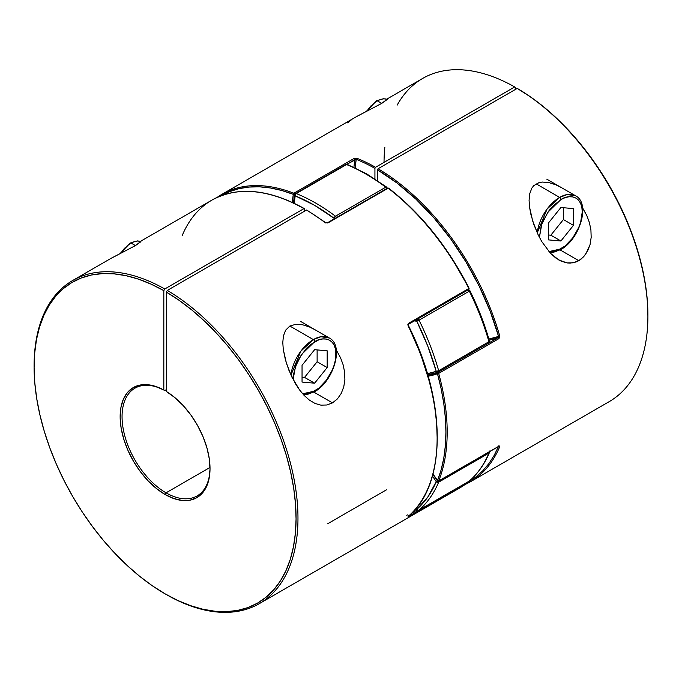 <?xml version="1.0" encoding="UTF-8"?>
<svg xmlns="http://www.w3.org/2000/svg" width="682" height="682" viewBox="0 0 682 682"><rect width="100%" height="100%" fill="white"/><g stroke="black" fill="none" stroke-linecap="round" stroke-linejoin="round"><path stroke-width="1.02" d="M415.969 508.474L416.813 509.318A1.773 1.023 120 0 0 417.179 510.127L417.009 509.923M417.401 319.065L416.813 321.231L418.066 319.057L417.64 318.895M386.583 187.073L385.748 187.192A1.773 1.023 60 0 1 386.703 188.582A1.773 1.023 -120 0 0 385.748 187.192A186.587 107.73 60 0 0 366.132 174.174A186.587 107.73 -120 0 0 346.516 164.541L296.252 193.56A186.587 107.73 60 0 1 335.484 216.211L385.748 187.192A186.587 107.73 -120 0 0 366.132 174.174A1.773 1.023 120 0 1 367.018 174.089L347.368 164.439A1.773 1.168 112 0 0 346.516 164.541A186.587 107.73 60 0 1 366.132 174.174A1.773 1.023 -60 0 1 367.018 174.089A1.773 1.023 -60 0 1 367.385 174.899M437.767 480.631L436.241 481.671L432.439 476.01A122.615 70.792 60 0 1 436.241 481.671A184.813 106.699 60 0 1 416.813 509.318L427.785 497.059L436.241 481.671L438.671 482.157A1.773 1.023 -120 0 0 438.662 481.066A1.773 1.023 60 0 1 438.671 482.157A186.587 107.73 60 0 1 419.055 510.068L469.318 481.049A186.587 107.73 -120 0 0 488.934 453.138L438.671 482.157L488.934 453.138A1.773 1.023 -120 0 0 488.926 452.047A1.773 1.023 60 0 1 488.934 453.138L489.48 452.268L488.934 453.138A186.587 107.73 60 0 1 469.318 481.049A1.773 1.441 48.9 0 0 469.659 480.742M417.776 318.929A1.773 1.023 60 0 1 418.066 319.057A1.773 1.023 60 0 1 419.055 320.173A186.587 107.73 60 0 1 438.671 370.735L488.934 341.716A186.587 107.73 -120 0 0 469.318 291.154L419.055 320.173L469.318 291.154A1.773 1.023 -120 0 0 467.903 289.876L469.318 291.154L469.915 290.737M437.963 372.295A124.397 71.815 60 0 1 427.75 374.836M427.256 373.736L436.241 371.315L427.785 346.158L416.813 321.231L414.358 320.898A122.615 70.792 60 0 1 416.813 321.231A1.773 1.313 -81.1 0 1 417.239 319.236M334.137 218.931L334.044 218.266L314.615 205.367L295.178 195.828L294.249 203.313A122.615 70.792 60 0 1 295.178 195.828L296.124 193.637L346.516 164.541A1.773 1.023 -120 0 0 345.808 164.55A1.773 1.023 60 0 1 346.516 164.541L347.786 164.822M468.398 289.697L468.602 289.731A1.773 1.313 -81.1 0 1 469.591 290.762L480.563 315.689L489.48 341.162L488.934 341.716A1.773 0.58 -15.9 0 0 489.471 341.085C484.638 324.138 478.125 307.343 469.924 290.702L469.318 291.154A186.587 107.73 60 0 1 488.934 341.716L438.671 370.735A186.587 107.73 -120 0 0 419.055 320.173L418.066 319.057L416.813 321.231L419.055 320.173L416.813 321.231A184.813 106.699 60 0 1 436.241 371.315A1.773 0.58 -15.9 0 0 438.671 370.735A1.773 1.023 60 0 1 438.39 372.125A1.773 1.023 60 0 1 438.304 372.167A1.773 1.023 -120 0 0 438.39 372.125A1.773 1.023 -120 0 0 438.671 370.735L436.241 371.315L437.767 372.321M295.204 194.14L294.675 194.933L295.178 195.828A1.773 1.185 -170.6 0 1 294.684 194.822A1.773 1.185 -170.6 0 1 295.204 194.14A1.773 1.023 60 0 1 295.545 193.569A1.773 1.023 60 0 1 296.252 193.56A1.773 1.023 -120 0 0 295.545 193.569L345.808 164.55A1.773 1.023 60 0 0 345.459 165.121M335.058 218.402A1.773 0.835 172.1 0 1 334.044 218.266L335.484 216.211A1.773 1.023 60 0 1 336.439 217.601A1.773 1.023 -120 0 0 335.484 216.211A186.587 107.73 -120 0 0 296.252 193.56A1.773 1.168 112 0 0 295.178 195.828A184.813 106.699 60 0 1 334.044 218.266A1.773 0.861 -53.1 0 1 335.484 216.211L385.748 187.192A1.773 0.861 -53.1 0 1 386.626 187.098A1.773 0.861 -53.1 0 1 386.822 187.797A1.773 0.835 172.1 0 1 387.316 188.232M334.044 218.266L335.288 218.385M468.918 289.833L468.15 289.765M438.466 372.074L488.568 343.148A1.773 1.023 -120 0 0 488.653 343.106A1.773 1.023 -120 0 0 488.934 341.716A1.773 1.023 60 0 1 488.653 343.106A1.773 1.023 60 0 1 488.568 343.148M489.224 342.176L489.233 341.503M489.471 341.085L488.653 343.106L438.142 372.244A1.773 1.449 -111.3 0 1 436.241 371.315A122.615 70.792 60 0 1 427.426 373.71M469.19 481.134L468.901 481.586A0.887 0.725 -129.8 0 1 468.815 481.637A0.887 0.511 -120 0 0 468.96 481.253A0.887 0.511 60 0 1 468.815 481.637L408.501 516.462L469.122 481.168A0.887 0.725 -129.8 0 1 468.909 481.577L460.052 487.758A186.587 107.73 -120 0 0 468.815 481.637L469.122 481.168A1.773 1.023 -120 0 0 469.216 481.108A1.773 1.023 -120 0 0 469.318 481.049L419.055 510.068L417.878 510.145L416.813 509.318A1.773 1.441 48.9 0 0 419.055 510.068A186.587 107.73 -120 0 0 438.671 482.157A1.773 1.33 -157.1 0 1 436.241 481.671L437.375 480.878M489.395 451.774A1.773 1.33 -157.1 0 1 489.403 452.609A1.773 1.33 -157.1 0 1 488.934 453.138M418.629 510.213L418.629 510.213A1.773 1.023 -120 0 0 418.961 510.127L469.216 481.108M416.83 509.863A1.773 0.614 -45 0 1 416.813 509.855A1.773 0.614 -45 0 1 416.813 509.318M343.779 386.796L344.887 379.567L344.632 372.125L343.114 364.759L340.523 357.743L336.294 350.019L340.523 357.743L343.114 364.759L344.632 372.125L344.887 379.567L343.779 386.796L341.239 393.412L337.394 398.919L332.484 402.874L313.873 392.133L332.484 402.874L326.831 404.997L320.89 405.142L314.999 403.429L309.372 400.095L304.215 395.5L299.568 389.951L291.93 377.155L286.44 363.336L283.269 349.38L282.791 342.543L283.397 336.055L285.57 330.267L289.85 326.03L295.979 324.257L302.825 324.828L309.645 327.053L315.118 329.798M140.782 241.479L135.437 245.58L111.072 258.325L72.744 280.455A186.587 107.73 60 0 1 164.78 288.98L303.933 208.641A186.587 107.73 -120 0 0 211.897 200.116L140.39 241.402M387.427 188.599L388.041 188.104A0.887 0.511 -120 0 0 387.598 188.061L327.283 222.886A0.887 0.511 60 0 1 327.727 222.929L388.041 188.104L327.829 222.997L325.254 222.716A186.587 107.73 -120 0 0 306.448 210.09L167.295 290.43A186.587 107.73 60 0 1 288.171 454.928A186.587 107.73 60 0 1 259.331 603.638A186.587 107.73 60 0 1 165.555 594.116M166.041 492.83A62.198 35.907 -120 0 0 210.013 467.988A62.198 35.907 60 0 1 197.141 495.908A62.198 35.907 60 0 1 166.041 492.83L210.005 467.443L166.041 492.83A62.198 35.907 60 0 1 125.403 438.023A62.198 35.907 60 0 1 134.942 388.186A62.198 35.907 60 0 1 164.78 390.556L166.34 389.661L164.78 390.556A62.198 35.907 -120 0 0 122.061 417.384A62.198 35.907 -120 0 0 166.041 492.83L165.078 494.493L166.041 492.83M388.672 188.471L400.257 197.976L411.578 208.53L422.533 220.03L433.044 232.392L443.019 245.52L452.379 259.288L469.122 288.324L408.501 323.353L408.092 325.766A186.587 107.73 60 0 1 408.092 516.479L408.501 516.462A0.887 0.511 -120 0 0 408.637 516.01A0.887 0.511 60 0 1 408.501 516.462L408.092 516.479A186.587 107.73 -120 0 0 408.092 325.766L407.862 324.385L408.501 323.353L468.815 288.529A186.587 107.73 -120 0 0 388.143 188.172A0.887 0.511 -120 0 0 388.041 188.104L327.727 222.929A0.887 0.511 60 0 1 327.829 222.997L325.254 222.716A0.887 0.426 -52.9 0 1 325.698 222.673A0.887 0.426 127.1 0 0 325.254 222.716A186.587 107.73 60 0 0 306.448 210.09L307.07 210.457L306.448 210.09L167.295 290.43L166.34 292.092A185.24 106.946 60 0 1 296.065 518.951A185.24 106.946 60 0 1 165.078 593.843L166.033 594.397A186.587 107.73 -120 0 0 297.974 518.951A186.587 107.73 -120 0 0 167.295 290.43L166.34 292.092L166.34 391.459A63.554 36.692 60 0 1 210.022 468.543A63.554 36.692 60 0 1 165.078 494.493L156.391 488.491L148.028 480.767L140.313 471.594L133.527 461.33L127.935 450.359L123.749 439.097L121.115 427.964L120.151 417.384L120.876 407.759L123.272 399.447L127.244 392.764L132.649 387.964L139.273 385.219L146.877 384.648L155.164 386.268L163.825 390.01L163.825 290.634L151.029 284.121L138.378 279.117L125.974 275.673L113.945 273.832L102.402 273.61L91.465 274.999L81.235 278L71.798 282.57L63.264 288.674L55.694 296.252L49.181 305.229L43.776 315.527L39.522 327.036L36.478 339.645L34.671 353.25L34.1 367.709L34.791 382.875L36.726 398.62L39.888 414.792L44.253 431.22L49.769 447.759L56.393 464.254L64.057 480.537L72.684 496.462L82.198 511.867L92.505 526.606L103.511 540.545L115.105 553.545L127.176 565.489L139.605 576.247L152.282 585.736L165.078 593.843L177.883 600.51L190.559 605.667L202.989 609.256L215.06 611.26L226.654 611.643L237.651 610.407L247.967 607.568L257.481 603.144L266.108 597.193L273.772 589.76L280.396 580.911L285.911 570.74L290.276 559.351L293.439 546.836L295.374 533.324L296.065 518.951L295.494 503.836L293.686 488.142L290.634 472.012L286.389 455.602L280.984 439.063L274.462 422.559L266.901 406.242L258.367 390.283L248.93 374.819L238.7 360.002L227.762 345.979L216.22 332.884L204.191 320.838L191.787 309.952L179.127 300.336L166.34 292.092L166.34 391.459L175.001 397.717L183.287 405.671L190.892 415.023L197.516 425.415L202.921 436.454L206.893 447.724L209.289 458.798L210.013 469.267L209.042 478.73L206.416 486.82L202.222 493.248L196.638 497.766L189.852 500.196L182.137 500.452L173.774 498.525L165.078 494.493A63.554 36.692 60 0 1 120.151 417.384A63.554 36.692 60 0 1 163.825 390.01L164.78 390.556L163.825 390.01L163.825 290.634L164.78 288.98A186.587 107.73 -120 0 0 34.1 365.876L34.1 366.976A185.24 106.946 60 0 1 163.825 290.634L164.78 288.98L303.933 208.641L304.556 209.007L304.556 211.181L304.556 209.007L303.933 208.641L304.556 209.007M34.1 366.43A186.587 107.73 60 0 1 72.744 280.455M140.85 241.735L135.437 245.58L110.356 258.742M341.239 393.412L337.394 398.919L332.484 402.874L326.831 404.997L320.89 405.142L314.999 403.429L309.372 400.095L304.215 395.5L299.568 389.951L295.485 383.778L288.929 370.335L285.408 359.815L283.269 349.38L282.791 342.543L283.397 336.055L285.57 330.267L289.85 326.03L295.979 324.257L302.825 324.828L309.645 327.053L315.195 329.841M307.07 210.457L306.755 210.005M408.228 324.342A0.887 0.511 -120 0 0 408.475 324.291L408.458 324.3A0.887 0.511 -120 0 0 408.501 323.353A0.887 0.511 60 0 1 408.458 324.3L468.773 289.483A0.887 0.511 60 0 1 468.551 289.518A0.887 0.511 -120 0 0 468.773 289.483L468.815 288.529A0.887 0.511 60 0 1 468.773 289.483A0.887 0.511 -120 0 0 468.815 288.529A186.587 107.73 60 0 0 388.143 188.172L327.829 222.997A0.887 0.511 -120 0 0 327.292 222.886L325.698 222.673A0.887 0.426 -52.9 0 1 325.791 223.014A0.887 0.426 127.1 0 0 325.698 222.673L307.028 210.209M437.128 437.162L436.659 424.085L435.252 410.564L432.925 396.694M429.694 382.568L420.598 353.967L408.228 325.57M165.078 593.843A185.24 106.946 60 0 1 34.1 366.976M417.069 510.059L411.655 513.188L417.069 510.059M387.598 188.061L388.587 188.13C421.084 213.5 447.938 246.901 469.122 288.307L468.96 288.35M408.458 324.3L408.39 325.536C446.821 401.084 446.94 484.911 408.177 516.41A0.887 0.725 -130.7 0 1 408.092 516.479A0.887 0.725 49.3 0 0 407.879 515.046A0.887 0.725 49.3 0 0 406.804 515.601M468.815 481.637A186.587 107.73 60 0 1 459.924 487.826M182.222 235.495A186.587 107.73 60 0 1 212.375 199.843A186.587 107.73 60 0 1 303.933 208.641M386.464 489.812L327.829 523.665M581.661 206.441L586.81 215.555L589.401 222.571L590.919 229.936L591.175 237.379L590.058 244.608L587.526 251.215L583.681 256.722L578.771 260.686L560.161 249.936L578.771 260.686L576 261.999L570.178 263.124L567.168 262.945L561.286 261.24L555.659 257.898L550.502 253.312L541.772 241.59L538.217 234.966L532.727 221.147L529.556 207.183L529.079 200.346L529.684 193.867L531.858 188.079L533.725 185.683L539.027 182.623L542.267 182.06L549.112 182.64L555.932 184.856L561.405 187.601M387.069 99.291L381.724 103.391L357.359 116.136L221.948 194.319A186.587 107.73 60 0 1 293.857 193.228L293.328 194.361L293.857 193.228L354.171 158.403L356.746 158.198A186.587 107.73 60 0 1 375.552 167.286L514.705 86.955A186.587 107.73 -120 0 0 422.67 78.43L386.677 99.205M498.636 446.343A0.887 0.511 -120 0 0 499.002 446.139L438.688 480.955A186.587 107.73 -120 0 0 438.688 373.395A186.587 107.73 60 0 1 438.688 480.955L499.002 446.139L499.761 445.968L499.778 446.574A186.587 107.73 60 0 1 470.103 481.952L609.256 401.613A186.587 107.73 -120 0 0 638.096 252.903A186.587 107.73 -120 0 0 517.22 88.404L378.067 168.744A186.587 107.73 60 0 1 499.778 336.132L499.002 338.57L438.688 373.395L438.1 372.585L437.46 372.756L437.469 373.676L438.1 372.585L437.469 373.676L441.143 388.791L443.794 403.65L445.389 418.117L445.926 432.081L445.389 445.431L443.794 458.057L441.143 469.855L437.452 480.819M438.1 481.091L432.976 474.058A125.283 72.335 -120 0 1 437.469 480.725A0.887 0.511 120 0 0 438.1 481.091L437.469 480.725A0.887 0.665 21.9 0 0 438.688 480.955A0.887 0.511 60 0 1 438.1 481.091A0.887 0.511 -120 0 0 438.688 480.955L437.469 480.725L438.543 481.134L499.053 446.216L498.491 445.917M217.064 197.448A186.587 107.73 60 0 1 221.948 194.319L217.055 197.448M387.137 99.538L381.724 103.391L356.635 116.554M582.581 207.822L586.81 215.555L589.401 222.571L590.919 229.936L591.175 237.379L590.058 244.608L585.761 254.13L581.345 258.913L578.771 260.686L573.11 262.809L567.168 262.945L558.746 259.936L550.502 253.312L541.772 241.59L538.217 234.966L533.904 224.659L530.818 214.122L529.556 207.183L529.079 200.346L529.684 193.867L531.858 188.079L533.725 185.683L539.027 182.623L542.267 182.06L549.112 182.64L555.932 184.856L561.482 187.652M437.469 480.725A185.7 107.219 60 0 0 437.469 373.676A0.887 0.725 -111.3 0 1 437.691 372.525L438.279 372.184L437.691 372.525A0.887 0.511 60 0 1 438.688 373.395L437.469 373.676A125.283 72.335 -120 0 1 428.143 376.174L438.688 373.395L499.002 338.57L499.778 336.132A186.587 107.73 -120 0 0 378.067 168.744L377.444 169.827A185.7 107.219 60 0 1 498.568 336.422L488.883 339.039A123.502 71.303 -120 0 0 498.568 336.422L498.551 336.763M647.9 315.638A185.24 106.946 -120 0 0 647.9 315.093A185.24 106.946 -120 0 0 518.175 88.958L517.22 88.404L378.067 168.744L377.444 169.827L377.444 180.577L377.444 169.827L396.89 182.947L415.884 199.11L433.999 217.967L450.836 239.084L466.028 262.016L479.233 286.235L490.153 311.222L498.568 336.422L498.005 337.701L488.755 343.037L498.005 337.701A124.397 71.815 60 0 1 489.19 340.113A124.397 71.815 -120 0 0 498.005 337.701A0.887 0.511 60 0 1 499.002 338.57A0.887 0.511 -120 0 0 498.005 337.701M498.568 446.335L494.109 455.499L488.815 463.7L482.711 470.878L475.848 476.991L468.27 481.978M220.951 195.922L229.621 191.625L238.981 188.658L248.956 187.056L259.467 186.825L270.422 187.976L281.743 190.491L293.328 194.361A0.887 0.588 -68.8 0 1 293.857 193.228L354.171 158.403A0.887 0.511 -120 0 1 354.887 159.656L356.209 159.332A0.887 0.588 -68.2 0 1 356.746 158.198L354.171 158.403A0.887 0.511 60 0 1 354.887 159.656A124.397 71.815 -120 0 0 353.941 167.286A124.397 71.815 60 0 1 354.887 159.656L346.831 164.311L356.209 159.332A123.502 71.303 -120 0 0 355.152 167.857L356.209 159.332A185.7 107.219 60 0 1 374.93 168.377L374.93 178.923L374.93 168.377L375.552 167.286A186.587 107.73 -120 0 0 356.746 158.198A0.887 0.588 111.8 0 0 356.209 159.332A185.7 107.219 60 0 1 374.93 168.377L375.552 167.286L514.705 86.955L515.66 87.509L515.66 89.299L515.66 87.509L514.705 86.955A186.587 107.73 60 0 0 397.188 105.105M647.9 315.093L647.9 316.192A186.587 107.73 60 0 0 517.22 88.404L530.971 97.211L543.622 106.818L556.026 117.705L568.055 129.75L579.598 142.853L590.535 156.877L600.765 171.685L610.202 187.149L618.736 203.117L626.306 219.425L632.819 235.929L638.224 252.468L642.478 268.878L645.522 285.008L647.329 300.702L647.9 315.817M384.026 162.401A186.587 107.73 60 0 1 384.853 147.235M437.691 372.525A124.397 71.815 60 0 1 427.836 375.1A124.397 71.815 60 0 0 437.691 372.525M222.076 194.242A186.587 107.73 -120 0 1 293.857 193.228A0.887 0.511 60 0 1 294.573 194.481A124.397 71.815 60 0 0 293.558 202.98A124.397 71.815 60 0 1 294.573 194.481L294.573 194.481A0.887 0.597 -170.5 0 1 293.328 194.361L292.339 202.418A125.283 72.335 -120 0 1 293.328 194.361L294.573 194.481L293.959 193.27L293.328 194.361A185.7 107.219 60 0 0 221.48 195.615M469.301 482.413A186.587 107.73 -120 0 0 499.778 446.574L499.002 446.139A0.887 0.511 60 0 1 498.84 446.318M498.661 446.42A0.887 0.665 22.7 0 0 499.778 446.574M351.46 119.785L347.573 122.871M313.353 339.593L300.788 351.264L290.95 375.083A31.986 18.465 -60 0 1 313.353 339.593L289.85 326.03L313.353 339.593A31.986 18.465 -60 0 1 329.346 338.008L320.898 336.738L313.353 339.593A1.773 1.023 60 0 1 314.615 341.776A1.773 1.023 -120 0 0 313.353 339.593M303.805 395.066L314.24 391.92A1.773 1.023 -120 0 0 314.615 391.101L302.637 393.778L306.44 393.949L310.446 393.037L318.784 388.228L326.482 380.096L332.373 369.891L334.351 364.486L335.561 359.158L335.561 349.534L334.351 345.603L332.373 342.483L329.713 340.275L326.482 339.082L322.791 338.928L318.784 339.841L310.446 344.649L306.44 348.366L299.509 357.718L296.849 362.986L293.661 373.719L293.251 378.774L295.468 366.549L301.504 354.529L314.615 341.776C320.864 337.172 335.68 336.013 335.97 354.103C335.68 372.534 320.864 388.493 314.615 391.101A1.773 1.023 60 0 1 314.24 391.92A1.773 1.023 60 0 1 313.353 391.835A31.986 18.465 -60 0 1 303.652 394.904M127.202 245.699L129.895 243.832A1.773 1.023 60 0 1 130.262 243.022L137.329 240.899L140.901 241.599A21.321 12.31 120 0 0 131.157 243.107L135.437 245.58L131.157 243.107A1.773 1.023 -120 0 0 130.262 243.022A1.773 1.023 60 0 1 131.157 243.107A21.321 12.31 120 0 0 121.405 252.869M302.049 365.313L314.615 349.687L327.181 350.804L327.181 367.564L314.615 383.19L302.049 382.073L302.049 365.313L314.615 349.687L327.181 350.804L327.181 367.564L317.121 361.758L317.121 349.909L317.121 361.758L327.181 367.564L314.615 383.19L304.556 377.393L317.121 361.758L304.556 377.393L314.615 383.19L302.049 382.073L302.049 365.313M302.049 377.163L304.556 377.393L302.049 377.163M120.671 253.235L124.61 248.103M559.641 197.405L547.066 209.067L537.237 232.886A31.986 18.465 -60 0 1 559.641 197.405L536.137 183.833L559.641 197.405A31.986 18.465 -60 0 1 575.634 195.819L567.177 194.549L559.641 197.405A1.773 1.023 60 0 1 560.902 199.579A1.773 1.023 -120 0 0 559.641 197.405M550.093 252.877L560.527 249.723A1.773 1.023 -120 0 0 560.902 248.913L548.925 251.59L552.727 251.752L556.734 250.848L565.063 246.032L572.769 237.907L578.66 227.694L580.638 222.289L582.258 211.914L581.848 207.337L580.638 203.415L578.66 200.286L576 198.087L572.769 196.885L569.069 196.74L565.063 197.652L560.902 199.579L552.727 206.177L549.027 210.593L543.136 220.798L541.158 226.202L539.539 236.577L541.755 224.352L547.791 212.341L560.902 199.579C567.143 194.984 581.968 193.824 582.258 211.914C581.968 230.337 567.143 246.296 560.902 248.913A1.773 1.023 60 0 1 560.527 249.723A1.773 1.023 60 0 1 559.641 249.638A31.986 18.465 -60 0 1 549.939 252.715M373.489 103.502L376.183 101.644A1.773 1.023 60 0 1 376.549 100.825L383.616 98.711L387.188 99.41A21.321 12.31 120 0 0 377.444 100.919L381.724 103.391L377.444 100.919A1.773 1.023 -120 0 0 376.549 100.825A1.773 1.023 60 0 1 377.444 100.919A21.321 12.31 120 0 0 367.692 110.672M560.902 207.49L573.46 208.615L573.46 225.367L560.902 241.002L548.337 239.876L548.337 223.125L560.902 207.49L573.46 208.615L573.46 225.367L560.902 241.002L548.337 239.876L548.337 223.125L560.902 207.49M548.337 234.975L550.843 235.196L560.902 241.002L550.843 235.196L563.409 219.561L573.46 225.367L563.409 219.561L563.409 207.72L563.409 219.561L550.843 235.196L548.337 234.975M366.959 111.047L370.897 105.915M415.73 508.755L417.179 510.127L418.961 510.127M347.368 164.439L345.808 164.55M293.686 203.048L294.684 194.813L295.545 193.569M367.018 174.089L386.626 187.098L387.325 188.275M469.924 290.702L468.602 289.731M438.142 372.244L427.776 374.921M469.497 480.912C477.877 473.581 484.51 464.152 489.403 452.618L489.258 450.964M460.052 487.758L259.331 603.638M304.377 208.598C268.606 188.888 237.779 186.067 211.897 200.116M464.945 484.621L470.103 481.952M437.35 480.844L432.917 474.271M120.117 253.516L130.262 243.022M300.447 321.324L329.346 338.008C344.598 345.672 333.345 381.869 314.24 391.92M366.405 111.319L376.549 100.825M546.734 179.136L575.634 195.819C590.885 203.475 579.632 239.68 560.527 249.723"/></g></svg>
